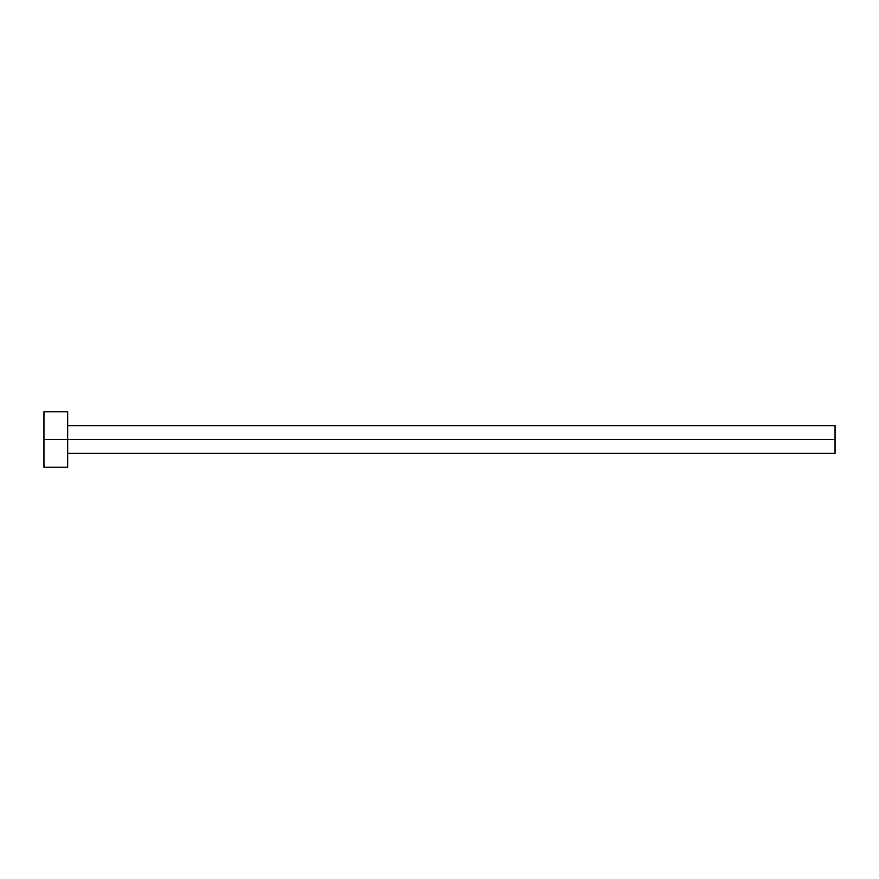 <?xml version="1.0" encoding="UTF-8"?>
<svg xmlns="http://www.w3.org/2000/svg" width="879" height="879" viewBox="0 0 879 879"><rect width="100%" height="100%" fill="white"/><g stroke="black" fill="none" stroke-linecap="round" stroke-linejoin="round"><path stroke-width="1.32" d="M43.95 467.188L43.95 411.811L43.95 439.5L835.05 439.5L835.05 453.344L835.05 439.5L43.95 439.5L43.95 467.188L67.683 467.188L67.683 411.811L67.683 467.188M835.05 439.5L835.05 425.656L835.05 439.5M67.683 453.344L835.05 453.344M43.95 411.811L67.683 411.811M67.683 425.656L835.05 425.656"/></g></svg>
